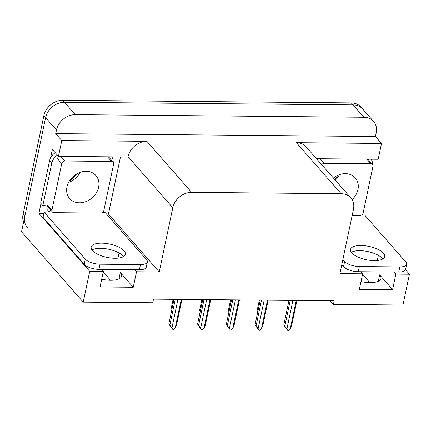 <?xml version="1.0" encoding="UTF-8"?>
<svg xmlns="http://www.w3.org/2000/svg" width="431" height="431" viewBox="0 0 431 431"><rect width="100%" height="100%" fill="white"/><g stroke="black" fill="none" stroke-linecap="round" stroke-linejoin="round"><path stroke-width="0.65" d="M330.232 300.752L333.432 304.405L402.963 305.035L409.45 274.245L395.857 274.121L392.587 289.621L379.646 274.854A18.334 7.122 -168.1 0 1 380.982 278.485A18.334 7.122 -168.1 0 1 361.016 281.551M362.541 274.315L369.836 282.628M101.484 269.391L103.311 271.471L89.718 271.347L83.226 302.136L21.55 231.786L45.611 117.62A17.186 14.061 -41.2 0 1 64.44 102.26L353.043 104.873A17.186 14.061 -41.2 0 1 362.703 109.043A17.186 14.061 -41.2 0 0 353.043 104.873L64.44 102.26A17.186 14.061 -41.2 0 0 45.611 117.62L24.815 216.287A17.186 14.061 -41.2 0 0 27.46 227.757M120.459 156.927L108.429 214.013L106.446 213.991M43.86 213.426L38.898 213.383L40.983 203.48M50.599 157.848L52.372 149.428L58.454 156.361L127.985 156.992L128.05 156.685A17.186 14.061 138.8 0 1 146.885 141.325L61.784 140.554L58.454 156.361M316.473 158.7L378.186 159.26L381.521 143.453L296.426 142.683A17.186 14.061 138.8 0 1 306.08 146.847L350.823 197.877A17.186 14.061 138.8 0 0 341.163 193.713L191.623 192.355A17.186 14.061 138.8 0 0 172.788 207.715L159.244 271.977L108.429 214.013M375.439 136.514L55.707 133.621L56.466 130.006A17.186 14.061 -41.2 0 1 75.301 114.646L363.899 117.259A17.186 14.061 -41.2 0 1 373.558 121.429A17.186 14.061 -41.2 0 1 376.204 132.899L375.439 136.514L381.521 143.453M409.45 274.245L405.528 269.768M89.718 271.347L38.898 213.383M61.784 140.554L55.707 133.621M103.208 271.966L110.498 280.279M83.226 302.136L152.757 302.767L153.522 299.152L334.192 300.79L333.432 304.405M360.822 271.74L362.649 273.82L339.919 273.615L353.463 209.353A17.186 14.061 138.8 0 0 350.823 197.877M159.244 271.977L136.519 271.772L134.693 269.693M123.314 256.709L121.429 254.559M395.857 274.121L394.031 272.042M382.647 259.058L380.762 256.908M103.311 271.471L100.046 286.971L133.254 287.272L136.519 271.772M392.587 289.621L359.379 289.32L362.649 273.82M101.684 279.202A18.334 7.122 11.9 0 0 121.644 276.136A18.334 7.122 11.9 0 0 120.308 272.505L118.956 278.916M133.254 287.272L120.308 272.505M23.57 222.186A17.186 14.061 -41.2 0 1 23.08 214.304L43.87 115.637A17.186 14.061 -41.2 0 1 62.705 100.278L351.303 102.896A17.186 14.061 -41.2 0 1 360.962 107.06L373.558 121.429M171.49 311.268L170.897 309.964L171.597 310.756M173.138 299.329L170.859 309.981L173.106 299.329M181.252 299.4L175.228 327.975L172.993 329.677L171.398 327.528M171.258 327.695L168.86 323.902L169.857 325.039L175.272 299.346M175.228 327.975L176.5 325.103M169.857 325.039L171.91 327.943L177.928 299.373M172.993 329.677L171.91 327.943M174 299.335L168.823 323.923L174.038 299.335M200.232 311.527L199.645 310.223L200.34 311.02M201.886 299.588L199.607 310.245L201.848 299.588M228.98 311.791L228.392 310.482L229.087 311.279M230.633 299.847L228.349 310.503L230.596 299.847M257.727 312.049L257.135 310.746L257.835 311.538M259.376 300.111L257.097 310.762L259.343 300.111M209.994 299.664L203.976 328.233L201.74 329.936L200.146 327.786M200 327.953L197.608 324.166L198.605 325.303L204.019 299.61M203.976 328.233L205.248 325.362M198.605 325.303L200.652 328.207L206.675 299.631M201.74 329.936L200.652 328.207M202.748 299.599L197.565 324.182L202.785 299.599M238.742 299.922L232.718 328.492L230.488 330.194L228.893 328.05M228.748 328.212L226.35 324.424L227.352 325.561L232.767 299.868M232.718 328.492L233.99 325.62M227.352 325.561L229.4 328.465L235.423 299.89M230.488 330.194L229.4 328.465M231.495 299.857L226.313 324.441L231.528 299.857M267.489 300.181L261.466 328.756L259.23 330.458L257.636 328.309M257.496 328.476L255.098 324.683L256.095 325.82L261.509 300.127M261.466 328.756L262.738 325.884M256.095 325.82L258.147 328.724L264.165 300.154M259.23 330.458L258.147 328.724M260.238 300.116L255.06 324.705L260.276 300.116M296.232 300.445L290.214 329.015L287.978 330.717L286.383 328.567M286.238 328.734L283.846 324.942L284.843 326.084L290.257 300.391M290.214 329.015L291.485 326.143M284.843 326.084L286.89 328.988L292.913 300.412M287.978 330.717L286.89 328.988M288.985 300.38L283.803 324.963L289.023 300.38M374.227 260.615A17.477 6.788 11.9 0 0 384.7 256.66A17.477 6.788 11.9 0 0 360.979 245.503A17.477 6.788 11.9 0 0 350.505 249.457A17.477 6.788 11.9 0 0 374.227 260.615M351.308 252.324A17.477 6.788 -168.1 0 1 359.89 250.67A17.477 6.788 -168.1 0 1 382.814 258.961M361.765 214.886A11.459 4.45 -168.1 0 0 364.685 215.091L405.862 262.059A11.459 4.45 -168.1 0 1 406.697 264.327A11.459 4.45 -168.1 0 1 399.828 266.918L359.357 266.552A11.459 4.45 -168.1 0 1 344.633 261.504L342.893 259.516M406.697 264.327L405.609 269.494A11.459 4.45 -168.1 0 1 398.74 272.085L358.269 271.719A11.459 4.45 -168.1 0 1 343.545 266.67L341.805 264.682M371.113 159.195A11.459 9.374 -41.2 0 1 372.524 164.47A2.866 2.344 -41.2 0 1 372.966 166.382L363.166 212.876A2.866 2.344 -41.2 0 1 360.025 215.435L352.197 215.365M114.888 258.266A17.477 6.788 11.9 0 0 125.367 254.312A17.477 6.788 11.9 0 0 101.641 243.154A17.477 6.788 11.9 0 0 91.167 247.108A17.477 6.788 11.9 0 0 114.888 258.266M91.97 249.975A17.477 6.788 -168.1 0 1 100.552 248.321A17.477 6.788 -168.1 0 1 123.476 256.612M140.49 264.569L100.019 264.203A11.459 4.45 -168.1 0 1 85.3 259.155L44.124 212.187L43.035 217.353L84.212 264.322A11.459 4.45 -168.1 0 0 98.931 269.37L139.402 269.736L140.49 264.569A11.459 4.45 -168.1 0 0 147.359 261.978L146.271 267.145A11.459 4.45 -168.1 0 1 139.402 269.736M102.427 212.537A11.459 4.45 -168.1 0 0 105.347 212.742L146.524 259.71A11.459 4.45 -168.1 0 1 147.359 261.978M50.47 209.784L50.686 210.28A11.459 4.45 -168.1 0 1 44.124 212.187M55.216 152.671A11.459 9.374 138.8 0 0 49.576 160.736L40.649 203.098L42.82 205.576A11.459 9.374 -41.2 0 1 47.706 206.476M49.576 160.736L51.747 163.214A11.459 9.374 -41.2 0 1 57.393 155.149M111.774 156.846A11.459 9.374 -41.2 0 1 113.191 162.121A2.866 2.344 -41.2 0 1 113.628 164.033L103.828 210.527A2.866 2.344 -41.2 0 1 100.692 213.086L53.994 212.661A2.866 2.344 -41.2 0 1 52.383 211.966A2.866 2.344 -41.2 0 1 51.941 210.053L61.741 163.565A2.866 2.344 -41.2 0 1 64.876 161L111.581 161.426A2.866 2.344 -41.2 0 1 113.186 162.121L108.844 157.164M47.965 211.799A5.727 2.43 90.5 0 1 48.078 207.306L48.121 207.106M51.747 163.214L42.82 205.576M333.422 178.035A17.477 14.298 -41.2 0 1 355.263 177.874A17.477 14.298 -41.2 0 1 357.945 189.538A17.477 14.298 -41.2 0 1 352.095 199.645M321.682 164.642A2.866 2.344 -41.2 0 1 324.214 163.349L370.913 163.775A2.866 2.344 -41.2 0 1 372.524 164.47L368.182 159.513M98.613 187.189A17.477 14.298 -41.2 0 1 86.119 201.525A17.477 14.298 -41.2 0 1 69.644 198.562A17.477 14.298 -41.2 0 1 66.961 186.898A17.477 14.298 -41.2 0 1 79.449 172.562A17.477 14.298 -41.2 0 1 95.924 175.525A17.477 14.298 -41.2 0 1 98.613 187.189M52.383 211.966L48.04 207.015A2.866 2.344 -41.2 0 1 47.599 205.102L51.941 210.053M379.646 274.854L378.294 281.265M363.899 117.259L351.303 102.896M75.301 114.646L62.705 100.278M56.466 130.006L43.87 115.637M191.623 192.355L146.885 141.325M341.163 193.713L296.426 142.683M172.788 207.715L128.05 156.685M377.287 260.486L378.37 255.335M117.949 258.137L119.037 252.986M23.08 214.304L24.815 216.287M398.74 272.085L399.828 266.918M359.357 266.552L358.269 271.719M344.633 261.504L343.545 266.67M100.019 264.203L98.931 269.37M85.3 259.155L84.212 264.322M339.412 174.679A17.477 14.298 -41.2 0 1 335.307 180.18M324.214 163.349L320.168 158.732M370.913 163.775L366.867 159.158M80.08 172.33A17.477 14.298 -41.2 0 1 68.551 182.437M61.741 163.565L57.398 158.608M64.876 161L60.83 156.383M111.581 161.426L107.529 156.809M181.952 299.41L176.446 325.529M210.694 299.669L205.194 325.788M239.442 299.928L233.936 326.051M268.19 300.192L262.684 326.31M296.932 300.45L291.431 326.569M334.618 179.398L338.049 175.223M69.267 181.149L78.711 172.874"/></g></svg>
